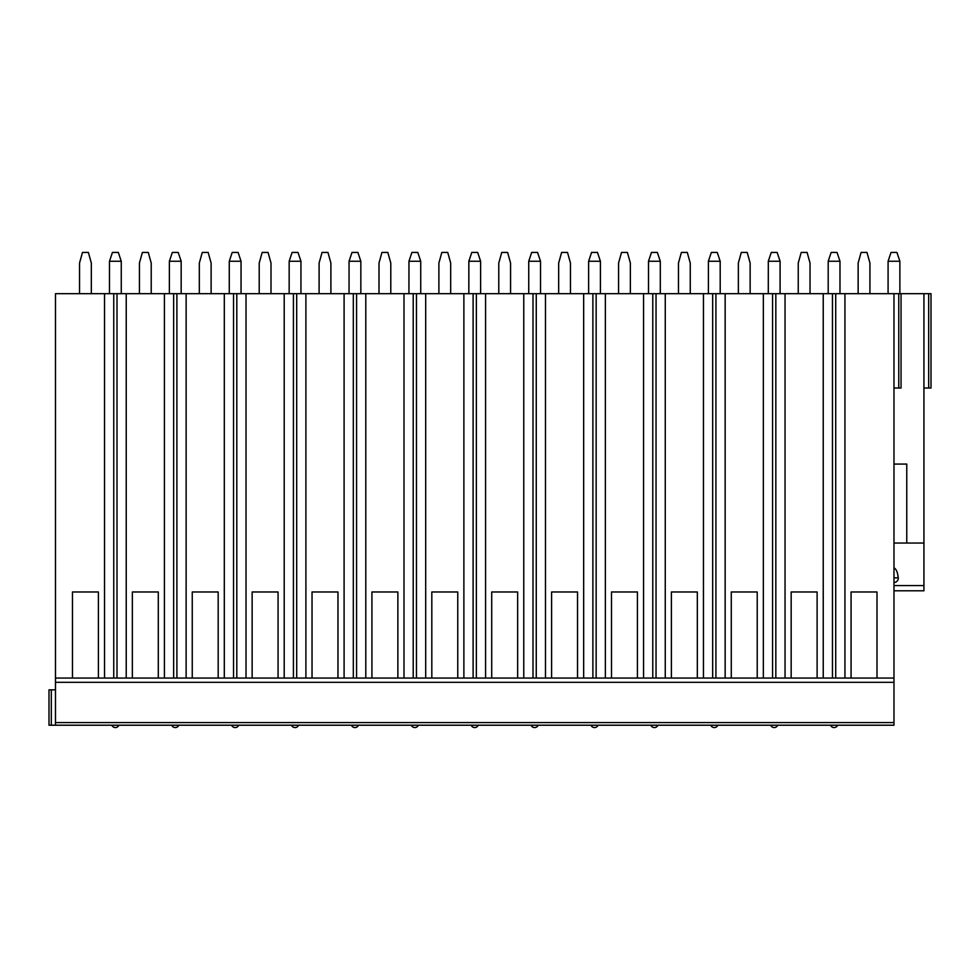 <?xml version="1.0" encoding="UTF-8"?>
<svg xmlns="http://www.w3.org/2000/svg" width="980" height="980" viewBox="0 0 980 980"><rect width="100%" height="100%" fill="white"/><g stroke="black" fill="none" stroke-linecap="round" stroke-linejoin="round"><path stroke-width="1.47" d="M906.77 464.067L893.981 464.067L906.77 464.067L906.77 543.055L923.932 543.055L923.932 293.694L893.981 293.694L893.981 725.212L49 725.212L49 689.834L55.48 689.834M893.981 543.055L914.904 543.055M923.932 543.055L923.932 590.805L893.981 590.805L923.932 590.805M893.981 582.475A4.275 4.128 180 0 0 898.219 577.832C897.631 572.173 896.21 568.865 893.981 567.91M893.981 293.694L55.48 293.694L55.48 725.212M923.932 293.694L931 293.694L931 388.019L923.932 388.019M91.324 293.694L91.324 263.044L88.384 252.436L82.479 252.436L79.539 263.044L79.539 293.694M109.49 261.256L121.263 261.256L118.323 252.436L112.431 252.436L109.49 261.256L109.478 293.694M121.263 261.256L121.275 293.694M151.214 293.694L151.214 263.044L148.274 252.436L142.382 252.436L139.429 263.044L139.429 293.694M169.381 261.256L181.165 261.256L178.213 252.436L172.321 252.436L169.381 261.256L169.369 293.694M181.165 261.256L181.165 293.694M211.117 293.694L211.117 263.044L208.164 252.436L202.272 252.436L199.32 263.044L199.32 293.694M229.271 261.256L241.056 261.256L238.116 252.436L232.211 252.436L229.271 261.256L229.271 293.694M241.056 261.256L241.056 293.694M271.007 293.694L271.007 263.044L268.055 252.436L262.162 252.436L259.21 263.044L259.21 293.694M289.161 261.256L300.946 261.256L298.006 252.436L292.101 252.436L289.161 261.256L289.161 293.694M300.946 261.256L300.946 293.694M330.897 293.694L330.897 263.044L327.945 252.436L322.053 252.436L319.1 263.044L319.1 293.694M349.052 261.256L360.836 261.256L357.896 252.436L352.004 252.436L349.052 261.256L349.052 293.694M360.836 261.256L360.836 293.694M390.787 293.694L390.787 263.044L387.835 252.436L381.943 252.436L379.003 263.044L379.003 293.694M408.954 261.256L420.726 261.256L417.786 252.436L411.894 252.436L408.954 261.256L408.942 293.694M420.726 261.256L420.738 293.694M450.678 293.694L450.678 263.044L447.738 252.436L441.833 252.436L438.893 263.044L438.893 293.694M468.844 261.256L480.629 261.256L477.677 252.436L471.784 252.436L468.844 261.256L468.832 293.694M480.629 261.256L480.629 293.694M510.568 293.694L510.568 263.044L507.628 252.436L501.736 252.436L498.783 263.044L498.783 293.694M528.735 261.256L540.519 261.256L537.567 252.436L531.674 252.436L528.735 261.256L528.735 293.694M540.519 261.256L540.519 293.694M570.47 293.694L570.47 263.044L567.518 252.436L561.626 252.436L558.673 263.044L558.673 293.694M588.625 261.256L600.409 261.256L597.469 252.436L591.565 252.436L588.625 261.256L588.625 293.694M600.409 261.256L600.409 293.694M630.361 293.694L630.361 263.044L627.408 252.436L621.516 252.436L618.564 263.044L618.564 293.694M648.515 261.256L660.3 261.256L657.36 252.436L651.467 252.436L648.515 261.256L648.515 293.694M660.3 261.256L660.3 293.694M690.251 293.694L690.251 263.044L687.298 252.436L681.406 252.436L678.466 263.044L678.466 293.694M708.405 261.256L720.19 261.256L717.25 252.436L711.358 252.436L708.405 261.256L708.405 293.694M720.19 261.256L720.202 293.694M750.141 293.694L750.141 263.044L747.201 252.436L741.297 252.436L738.357 263.044L738.357 293.694M768.308 261.256L780.092 261.256L777.14 252.436L771.248 252.436L768.308 261.256L768.295 293.694M780.092 261.256L780.092 293.694M810.031 293.694L810.031 263.044L807.091 252.436L801.199 252.436L798.247 263.044L798.247 293.694M828.198 261.256L839.983 261.256L837.03 252.436L831.138 252.436L828.198 261.256L828.198 293.694M839.983 261.256L839.983 293.694M869.934 293.694L869.934 263.044L866.982 252.436L861.089 252.436L858.137 263.044L858.137 293.694M888.088 261.256L899.873 261.256L896.933 252.436L891.028 252.436L888.088 261.256L888.088 293.694M899.873 261.256L899.873 293.694M832.461 293.694L832.461 678.05L817.112 678.05L817.112 591.981L791.166 591.981L817.112 591.981M823.237 293.694L823.237 678.05M835.72 293.694L835.72 678.05L98.404 678.05L98.404 591.981L72.459 591.981L98.404 591.981M844.944 293.694L844.944 678.05L835.72 678.05L893.981 678.05L877.002 678.05L877.002 591.981L851.069 591.981L877.002 591.981M104.529 293.694L104.529 678.05M113.754 293.694L113.754 678.05L55.48 678.05L72.459 678.05L72.459 591.981M164.419 293.694L164.419 678.05L158.294 678.05L158.294 591.981L132.349 591.981L158.294 591.981M126.224 293.694L126.224 678.05L132.349 678.05L132.349 591.981M224.31 293.694L224.31 678.05L218.185 678.05L218.185 591.981L192.252 591.981L218.185 591.981M186.127 293.694L186.127 678.05L192.252 678.05L192.252 591.981M284.2 293.694L284.2 678.05L278.075 678.05L278.075 591.981L252.142 591.981L278.075 591.981M246.017 293.694L246.017 678.05L252.142 678.05L252.142 591.981M344.09 293.694L344.09 678.05L337.965 678.05L337.965 591.981L312.032 591.981L337.965 591.981M305.907 293.694L305.907 678.05L312.032 678.05L312.032 591.981M403.993 293.694L403.993 678.05L397.868 678.05L397.868 591.981L371.922 591.981L397.868 591.981M365.797 293.694L365.797 678.05L371.922 678.05L371.922 591.981M463.883 293.694L463.883 678.05L457.758 678.05L457.758 591.981L431.813 591.981L457.758 591.981M425.688 293.694L425.688 678.05L431.813 678.05L431.813 591.981M523.773 293.694L523.773 678.05L517.648 678.05L517.648 591.981L491.715 591.981L517.648 591.981M485.578 293.694L485.578 678.05L491.715 678.05L491.715 591.981M583.663 293.694L583.663 678.05L577.538 678.05L577.538 591.981L551.605 591.981L577.538 591.981M545.48 293.694L545.48 678.05L551.605 678.05L551.605 591.981M643.554 293.694L643.554 678.05L637.429 678.05L637.429 591.981L611.496 591.981L637.429 591.981M605.371 293.694L605.371 678.05L611.496 678.05L611.496 591.981M703.456 293.694L703.456 678.05L697.319 678.05L697.319 591.981L671.386 591.981L697.319 591.981M665.261 293.694L665.261 678.05L671.386 678.05L671.386 591.981M763.346 293.694L763.346 678.05L757.221 678.05L757.221 591.981L731.276 591.981L757.221 591.981M725.151 293.694L725.151 678.05L731.276 678.05L731.276 591.981M785.041 293.694L785.041 678.05L791.166 678.05L791.166 591.981M844.944 678.05L851.069 678.05L851.069 591.981M117 293.694L117 678.05L126.224 678.05M173.644 293.694L173.644 678.05L164.419 678.05M186.127 678.05L176.902 678.05L176.902 293.694M233.534 293.694L233.534 678.05L224.31 678.05M246.017 678.05L236.793 678.05L236.793 293.694M293.424 293.694L293.424 678.05L284.2 678.05M305.907 678.05L296.683 678.05L296.683 293.694M353.315 293.694L353.315 678.05L344.09 678.05M365.797 678.05L356.573 678.05L356.573 293.694M413.217 293.694L413.217 678.05L403.993 678.05M425.688 678.05L416.463 678.05L416.463 293.694M473.107 293.694L473.107 678.05L463.883 678.05M485.578 678.05L476.366 678.05L476.366 293.694M532.998 293.694L532.998 678.05L523.773 678.05M545.48 678.05L536.256 678.05L536.256 293.694M592.888 293.694L592.888 678.05L583.663 678.05M605.371 678.05L596.146 678.05L596.146 293.694M652.778 293.694L652.778 678.05L643.554 678.05M665.261 678.05L656.037 678.05L656.037 293.694M712.668 293.694L712.668 678.05L703.456 678.05M725.151 678.05L715.927 678.05L715.927 293.694M772.571 293.694L772.571 678.05L763.346 678.05M785.041 678.05L775.829 678.05L775.829 293.694M893.981 682.313L55.48 682.313M931 293.694L931 388.019M893.981 388.019L901.049 388.019L901.049 293.694M893.981 585.562L923.932 585.562M893.981 722.591L55.48 722.591M51.303 725.212L51.303 689.834M928.697 293.694L928.697 388.019M898.758 293.694L898.758 388.019M898.219 577.832L893.981 577.832M111.843 725.212A3.834 3.834 0 0 0 118.911 725.212M171.733 725.212A3.834 3.834 0 0 0 178.801 725.212M231.623 725.212A3.834 3.834 0 0 0 238.704 725.212M291.513 725.212A3.834 3.834 0 0 0 298.594 725.212M351.416 725.212A3.834 3.834 0 0 0 358.484 725.212M411.306 725.212A3.834 3.834 0 0 0 418.374 725.212M471.196 725.212A3.834 3.834 0 0 0 478.265 725.212M531.087 725.212A3.834 3.834 0 0 0 538.167 725.212M590.977 725.212A3.834 3.834 0 0 0 598.057 725.212M650.867 725.212A3.834 3.834 0 0 0 657.948 725.212M710.77 725.212A3.834 3.834 0 0 0 717.838 725.212M770.66 725.212A3.834 3.834 0 0 0 777.728 725.212M830.55 725.212A3.834 3.834 0 0 0 837.618 725.212"/></g></svg>
